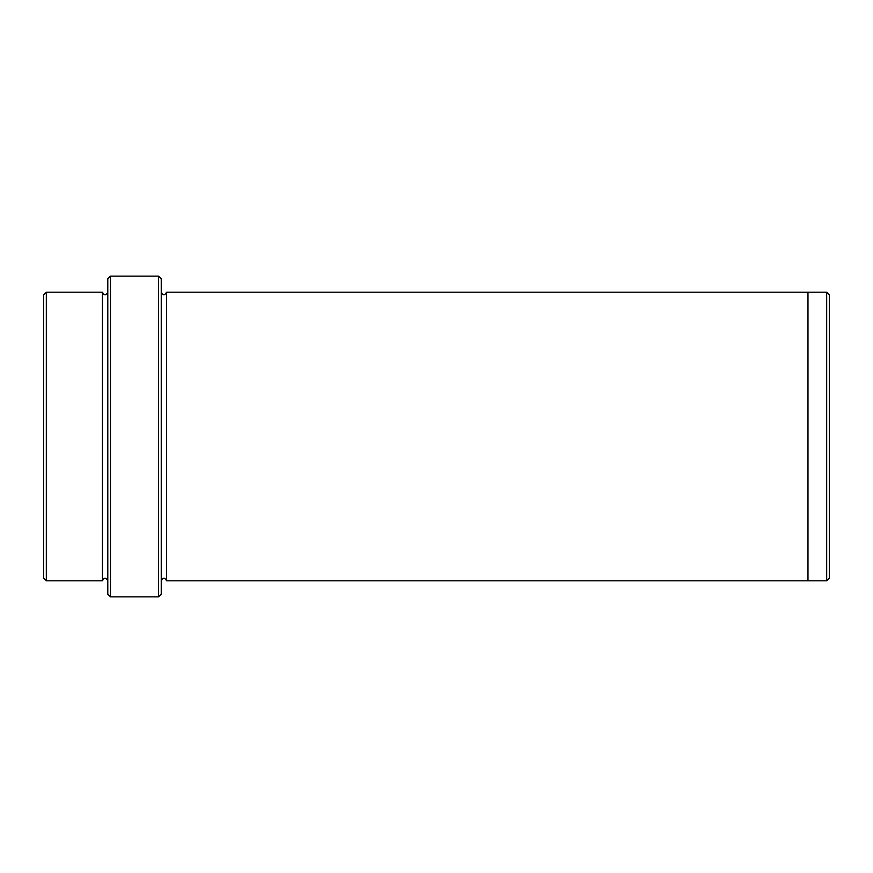 <?xml version="1.0" encoding="UTF-8"?>
<svg xmlns="http://www.w3.org/2000/svg" width="873" height="873" viewBox="0 0 873 873"><rect width="100%" height="100%" fill="white"/><g stroke="black" fill="none" stroke-linecap="round" stroke-linejoin="round"><path stroke-width="1.31" d="M46.324 292.193L46.324 580.807L43.65 578.133L43.65 294.867L46.324 292.193L102.447 292.193L102.447 580.807C104.225 577.359 106.004 577.359 107.794 580.807M158.57 276.152L161.243 278.825L161.243 594.175L158.57 596.848L110.456 596.848L110.456 276.152L158.57 276.152L158.57 596.848M46.324 580.807L102.447 580.807M110.456 596.848L107.794 594.175L107.794 278.825L110.456 276.152M826.676 292.193L829.35 294.867L829.35 578.133L826.676 580.807L807.972 580.807L807.972 292.193L826.676 292.193L826.676 580.807M161.243 580.807C163.022 577.369 164.801 577.369 166.579 580.807L166.579 292.193L807.972 292.193M166.579 580.807L807.972 580.807M107.794 292.193C106.004 295.641 104.225 295.641 102.447 292.193M166.579 292.193C164.801 295.631 163.022 295.631 161.243 292.193"/></g></svg>
